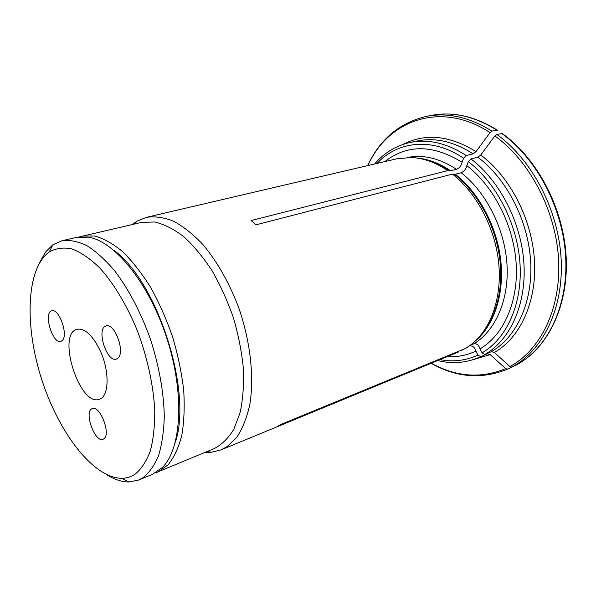<?xml version="1.0" encoding="UTF-8"?>
<svg xmlns="http://www.w3.org/2000/svg" width="596" height="596" viewBox="0 0 596 596"><rect width="100%" height="100%" fill="white"/><g stroke="black" fill="none" stroke-linecap="round" stroke-linejoin="round"><path stroke-width="0.89" d="M117.881 358.159L116.406 359.03C106.721 362.927 95.867 328.262 106.051 325.982C114.596 322.376 125.622 352.31 117.881 358.159M103.905 438.79L103.086 439.252C94.771 443.104 83.492 410.964 92.313 408.603C99.927 404.907 111.229 434.238 103.905 438.79M62.334 340.45L60.889 341.381C52.649 344.555 43.083 312.505 51.77 310.792C58.922 307.864 68.577 334.922 62.334 340.45M100.724 351.863C92.991 335.57 85.086 328.038 77.011 329.275C56.329 334.051 79.849 407.381 99.45 399.238C108.897 396.772 109.828 372.187 100.724 351.863M138.667 480.026L152.65 474.215L162.507 467.361C181.519 448.52 184.775 393.844 167.096 338.96C149.551 284.031 115.095 241.455 88.67 237.186L76.668 237.35L61.917 240.747C69.598 239.734 77.927 241.373 86.919 245.664C96.135 251.512 105.403 259.923 114.73 270.889C128.781 289.462 140.626 312.066 150.274 338.692C158.998 365.728 163.669 391.475 164.287 415.911C163.885 431.117 161.97 444.355 158.551 455.642C154.357 465.58 149.06 473.015 142.66 477.947L138.667 480.026L128.9 481.993C121.763 481.985 114.328 479.519 106.609 474.61M175.343 442.172C192.791 391.736 157.292 281.081 113.761 250.208M134.823 474.364C130.844 476.927 126.531 478.238 121.875 478.305C93.349 478.297 58.639 432.577 41.631 379.205C24.421 325.893 26.06 268.52 49.259 251.914C55.957 248.189 63.556 247.191 72.041 248.934C80.9 252.339 90.063 258.59 99.517 267.678C113.65 283.219 126.963 305.279 137.46 330.974C147.383 357.853 153.142 384.025 154.744 409.497C154.893 425.343 153.418 439.2 150.311 451.068C146.363 461.498 141.2 469.261 134.823 474.364M38.993 263.805L45.423 252.13L52.828 244.829L61.917 240.747M496.773 134.428L502.353 133.593C537.674 158.804 563.898 208.965 566.2 257.8C568.495 306.649 547.545 348.414 516.33 364.968L511.8 367.047L509.863 366.525C540.252 350.433 561.045 309.026 558.608 260.132C556.187 211.297 529.904 161.017 494.859 135.925L496.773 134.428C532.191 159.698 558.75 210.44 561.164 259.737C563.592 309.086 542.524 350.85 511.8 367.047M205.337 452.29L211.103 452.29L221.079 449.876L458.674 351.901L277.028 426.676L280.753 424.508L465.685 348.355L471.168 344.585C490.806 329.335 502.197 297.814 498.688 262.918C495.142 228.037 476.696 193.052 452.476 174.092L255.907 224.848L251.162 220.542L447.767 170.627L450.621 170.776C439.289 163.118 427.868 158.841 416.373 157.955M452.476 174.092L455.322 174.233L461.185 172.743C464.165 171.432 466.035 169.07 466.795 165.643L468.314 161.65L470.922 158.923L477.873 157.24L480.756 154.99L494.859 135.925M461.602 350.582L462.57 349.643M469.7 346.023C472.613 345.553 474.684 347.237 475.913 351.066L477.918 355.06L480.704 356.654L487.23 353.815L490.18 354.62L505.654 368.611L507.591 369.125L512.024 367.099M480.756 154.99C510.236 176.938 532.168 219.537 534.485 260.966C536.802 302.44 519.883 338.036 494.322 352.459L509.863 366.525M494.322 352.459L491.372 351.647L484.839 354.486C509.878 340.234 526.35 305.025 523.951 263.983C521.545 222.986 499.917 180.774 470.922 158.923M470.274 345.263L473.79 343.795C476.703 343.333 478.782 345.024 480.026 348.869C503.344 335.28 518.498 302.239 516.181 263.931C513.849 225.653 493.786 186.272 466.795 165.643M447.395 356.557C457.363 357.183 466.869 355.358 475.913 351.066M473.135 153.88L466.184 155.534C446.844 143.033 428.055 138.704 409.802 142.548L416.76 141.058C435.035 137.214 453.824 141.483 473.135 153.88L476.01 151.63L490.046 132.625L491.961 131.135L496.736 130.084L497.727 130.926M480.026 348.869L482.045 352.884L484.839 354.486M450.621 170.776L456.491 169.316C459.471 168.02 461.334 165.658 462.071 162.239L463.576 158.245L466.184 155.534M462.071 162.239C432.845 144.441 407.105 144.232 384.852 161.598M447.767 170.627C435.602 162.403 423.398 158.029 411.158 157.5L396.742 158.812L146.489 217.331L136.976 221.176L132.275 224.528M221.079 449.876L227.136 446.598L237.014 436.942C242.647 428.278 246.908 417.505 249.799 404.617C254.298 377.38 250.491 342.037 238.974 308.408C229.415 283.078 217.369 261.756 202.826 244.442C193.126 234.243 183.382 226.502 173.585 221.205C163.96 217.398 154.93 216.102 146.489 217.331M155.176 473L214.217 448.594C221.816 444.638 228.365 438.172 233.863 429.195L240.128 412.581C242.922 399.484 244.01 384.837 243.399 368.656C241.752 351.908 238.407 334.922 233.379 317.698C227.448 300.764 220.289 285 211.885 270.428C202.975 256.898 193.566 245.626 183.672 236.59C173.734 229.058 164.079 224.193 154.707 221.995L141.654 222.368L79.454 236.858M501.549 133.355C536.914 158.484 563.384 208.965 565.731 258.046C568.1 307.178 546.986 348.816 516.24 365.013M491.372 351.647C516.449 337.403 532.988 302.351 530.663 261.57C528.339 220.818 506.809 178.912 477.873 157.24M473.79 343.795C495.38 330.884 509.222 300.012 506.987 264.378C504.73 228.782 486.194 192.158 461.185 172.743M475.146 341.18C493.95 325.498 504.507 294.417 500.759 260.445C496.967 226.487 478.923 192.694 455.322 174.233M477.173 339.191C494.784 322.458 504.03 291.414 499.701 258.18C495.321 224.968 477.5 192.352 454.465 174.308M437.673 360.558C451.82 364.059 465.521 363.046 478.759 357.533L480.704 356.654M478.759 357.533L487.23 353.815M490.18 354.62L471.913 360.036M431.288 363.195C456.26 376.992 481.047 378.803 505.654 368.611M439.945 359.626C453.206 362.182 465.863 360.662 477.918 355.06M491.961 131.135C469.573 117.189 447.797 112.257 426.632 116.324L431.422 115.401C452.602 111.325 474.379 116.22 496.736 130.084M490.046 132.625C440.891 100.247 388.048 120.332 367.888 165.561M155.206 472.986L157.821 472.062L168.012 464.91C173.913 457.661 178.487 447.931 181.728 435.728C184.067 422.259 184.73 407.128 183.702 390.328C181.668 372.91 177.995 355.194 172.684 337.172C166.522 319.419 159.199 302.872 150.728 287.518C141.788 273.259 132.446 261.331 122.709 251.735C112.972 243.697 103.6 238.445 94.578 235.979L82.129 236.09M402.769 144.5C425.164 132.945 449.578 135.322 476.01 151.63M463.576 158.245C432.368 136.968 397.696 141.043 377.007 163.431M456.491 169.316C439.803 158.342 423.51 154.394 407.604 157.463M449.764 170.851C439.684 164.012 429.493 159.855 419.182 158.394M482.045 352.884C506.451 338.871 522.424 304.429 520.04 264.348C517.648 224.305 496.572 183.084 468.314 161.65M121.875 478.305L128.9 481.993M49.259 251.914L52.828 244.829M431.422 115.401C452.938 111.318 474.863 116.22 497.213 130.092M426.632 116.324C399.685 122.672 380.024 139.099 367.657 165.614M431.064 363.284C456.506 377.633 482.008 379.577 507.583 369.133M207.341 451.455L211.103 452.29M134.398 224.036L136.976 221.176M409.802 142.548C395.818 145.767 384.092 152.911 374.616 163.989"/></g></svg>
